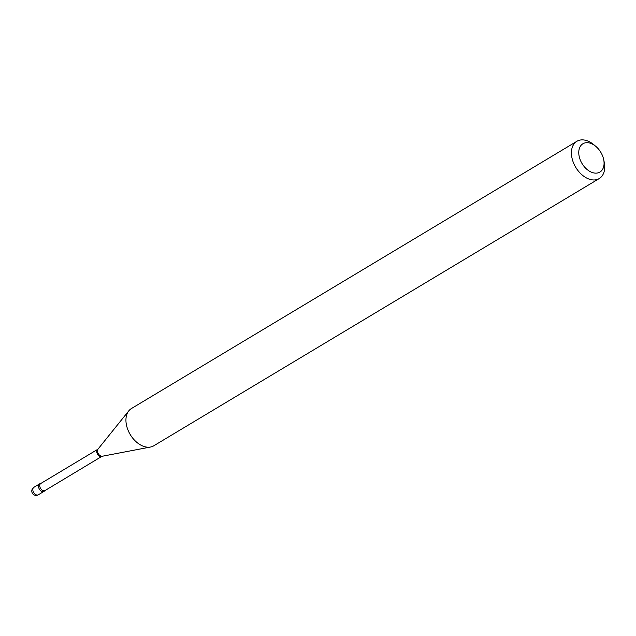 <?xml version="1.0" encoding="UTF-8"?>
<svg xmlns="http://www.w3.org/2000/svg" width="636" height="636" viewBox="0 0 636 636"><rect width="100%" height="100%" fill="white"/><g stroke="black" fill="none" stroke-linecap="round" stroke-linejoin="round"><path stroke-width="0.95" d="M40.585 483.614A4.349 2.878 59 0 0 39.583 483.901A4.349 2.878 59 0 0 38.494 486.357A4.349 2.878 59 0 0 40.521 490.539A4.349 2.878 59 0 0 44.059 491.35A4.349 2.878 59 0 0 44.774 490.602M44.965 490.499A4.086 2.703 59 0 1 42.978 490.571A4.086 2.703 59 0 1 39.965 487.104A4.086 2.703 59 0 1 40.768 483.495L40.402 483.63A4.349 2.878 59 0 0 38.581 487.152A4.349 2.878 59 0 0 41.936 491.429A4.349 2.878 59 0 0 44.679 490.761L101.967 456.306L150.517 447.029A21.727 14.397 59 0 0 153.761 445.804L599.247 178.549A21.727 14.397 59 0 0 604.2 162.053L603.675 159.533A16.512 10.939 59 0 0 595.757 146.328A16.512 10.939 59 0 0 590.963 143.458A16.512 10.939 59 0 0 578.768 153.093A16.512 10.939 59 0 0 591.87 172.364A16.512 10.939 59 0 0 603.675 159.533M595.757 146.328L593.785 144.682A21.727 14.397 59 0 0 587.473 140.898A21.727 14.397 59 0 0 576.892 141.287A21.727 14.397 59 0 0 572.646 160.487A21.727 14.397 59 0 0 588.666 178.939A21.727 14.397 59 0 0 599.247 178.549M576.892 141.287L131.414 408.543A21.727 14.397 59 0 0 128.806 410.832A21.727 14.397 59 0 0 128.019 430.135A21.727 14.397 59 0 0 143.187 446.194A21.727 14.397 59 0 0 150.517 447.029M39.583 483.901L33.891 487.319A4.349 2.878 59 0 0 32.802 489.776A4.349 2.878 59 0 0 36.244 494.848A4.349 2.878 59 0 0 38.367 494.768L44.059 491.35M40.768 483.495L97.769 449.302A4.086 2.703 59 0 0 96.966 452.912A4.086 2.703 59 0 0 99.979 456.378A4.086 2.703 59 0 0 101.967 456.306M97.769 449.302L98.031 449.08A4.261 2.822 59 0 0 97.872 452.864A4.261 2.822 59 0 0 100.854 456.012A4.261 2.822 59 0 0 102.293 456.179M33.891 487.319A4.349 4.349 0 0 0 34.583 495.102A4.349 4.349 0 0 0 38.367 494.768M98.031 449.08L128.806 410.832"/></g></svg>
